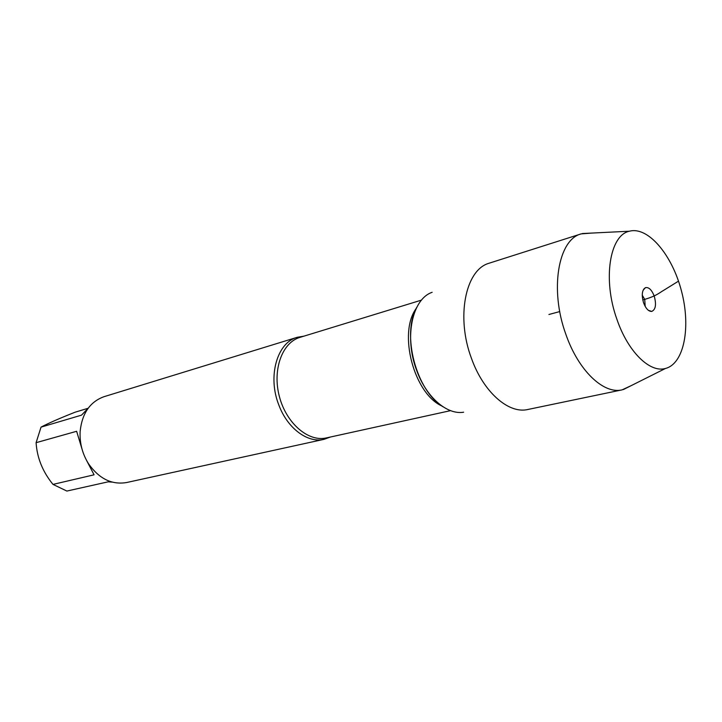 <?xml version="1.0" encoding="UTF-8"?>
<svg xmlns="http://www.w3.org/2000/svg" width="722" height="722" viewBox="0 0 722 722"><rect width="100%" height="100%" fill="white"/><g stroke="black" fill="none" stroke-linecap="round" stroke-linejoin="round"><path stroke-width="1.08" d="M112.244 482.125L108.192 481.827L66.866 491.059L52.995 484.399C42.688 471.764 37.057 457.856 36.1 442.685L41.037 427.126C47.986 423.426 59.339 418.444 75.115 412.19L88.057 408.291M52.995 484.399L94.077 474.805L86.64 460.555M41.037 427.126L81.532 415.141L88.237 408.129M82.037 449.156L76.631 431.287L36.1 442.685M330.378 437.036L324.07 439.319C307.771 443.344 287.509 428.48 278.854 405.06C267.348 376.415 277.14 342.481 297.265 337.282L303.881 336.172M416.82 307.22C401.36 334.187 416.242 390.855 442.965 406.739M297.265 337.282L104.067 396.676C90.024 401.757 82.046 413.354 80.142 431.449C79.564 443.2 82.416 454.057 88.689 464.002C99.248 478.83 111.883 485.013 126.612 482.531L324.07 439.319M463.65 412.208C447.026 415.087 426.278 397.226 416.675 370.404C403.977 337.354 412.235 298.908 432.162 292.302M631.407 385.53L622.129 389.853L526.636 409.744C507.575 413.246 483.099 391.306 471.439 358.292C456.042 317.572 465.239 270.795 488.216 263.494L581.165 233.883L591.372 233.098M622.129 389.853C603.61 394.474 578.349 370.576 565.867 334.322C549.478 289.739 558.16 239.533 581.165 233.883M642.246 295.208L644.737 299.404L645.188 306.435M643.564 302.78C645.811 308.61 648.537 311.489 651.722 311.426C655.675 309.621 656.515 304.531 654.24 296.164C651.776 289.865 648.852 287.022 645.477 287.645C642.011 289.928 641.371 294.964 643.564 302.78M616.904 319.277C627.914 351.749 649.899 373.157 665.494 368.455C684.212 363.68 691.053 326.895 681.442 290.912C672.128 254.848 648.085 226.166 629.449 231.211C609.648 235.056 602.5 279.504 616.904 319.277M642.77 299.928C656.379 296.164 658.933 293.024 664.087 290.073L678.499 281.147M644.34 288.899L643.78 289.026M559.758 311.57L548.928 314.494M421.549 300.09L299.919 337.391C282.167 342.517 272.23 369.781 279.378 396.522C286.291 423.318 308.348 442.18 326.326 437.92L450.582 410.637M441.792 405.945C413.896 393.517 398.002 333.022 416.188 308.493M648.374 310.325L651.722 311.426M643.103 290.253L645.477 287.645M629.449 231.211L582.347 233.54M665.494 368.455L623.33 389.573"/></g></svg>
